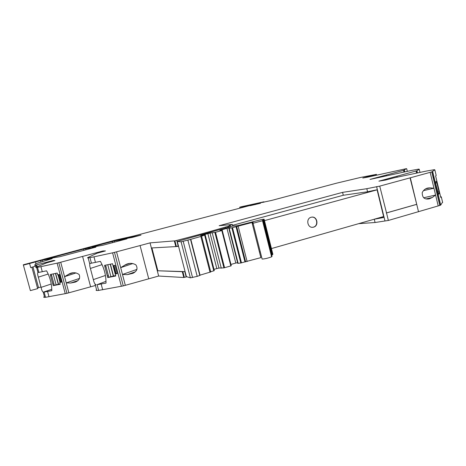 <?xml version="1.0" encoding="UTF-8"?>
<svg xmlns="http://www.w3.org/2000/svg" width="466" height="466" viewBox="0 0 466 466"><rect width="100%" height="100%" fill="white"/><g stroke="black" fill="none" stroke-linecap="round" stroke-linejoin="round"><path stroke-width="0.7" d="M30.377 290.603L23.3 264.787L23.521 265.096L42.208 260.179L52.209 258.647L36.197 263.517L35.404 263.931L34.717 265.358L53.421 260.459L54.953 260.558L46.903 262.766L36.494 267.018C35.23 267.542 35.562 267.647 37.496 267.327L38.853 272.394L37.868 272.587C37.379 273.07 37.536 274.591 38.34 277.148L41.078 287.371C41.736 290.376 42.499 291.966 43.367 292.135L51.784 289.293M442.566 202.145L440.702 205.081L439.793 205.454L388.359 220.459L386.535 212.95L416.726 204.364L410.051 177.872L379.732 186.12L366.812 188.695L342.58 192.365L219.154 225.725L232.348 224.426L229.051 225.713L230.262 225.602L228.853 226.109L229.074 226.989M358.669 223.663L375.072 222.509L388.359 220.459M186.977 276.746L183.79 277.503L182.293 271.695L182.841 271.538L184.338 277.34M95.454 262.405L93.981 256.83L89.961 257.628L91.423 263.173L100.388 261.368C104.215 268.253 106.091 275.499 106.015 283.112L97.114 284.685L98.623 290.411L123.274 285.897L158.667 276.041L183.79 277.503M98.623 290.411C96.229 290.65 95.542 290.417 96.567 289.712L95.099 284.173M38.853 272.394L46.583 270.828C50.025 277.13 51.761 283.753 51.808 290.691L44.124 292.071L45.528 297.308L66.964 293.324L95.448 285.483M45.528 297.308C43.565 297.494 43.192 297.25 44.416 296.568L43.222 292.13M40.979 286.992L37.466 287.976M37.752 288.588L30.395 290.615M42.284 271.736L40.921 266.645L37.496 267.327M40.921 266.645L57.108 263.133L65.263 293.726M66.964 293.324L58.809 262.719L57.108 263.133M58.809 262.719L60.714 262.224L64.564 276.676L69.818 273.583C73.214 272.161 76.319 272.476 79.138 274.544C80.455 277.957 79.191 280.474 75.341 282.093L70.721 283.031L66.219 282.885L64.564 276.676L76.051 272.925M90.637 286.835L82.587 256.428L60.714 262.224M82.587 256.428L103.05 250.947L105.462 250.918L97.027 253.236L88.033 257.448C86.956 257.966 87.596 258.024 89.961 257.628M93.981 256.83L112.586 252.828L121.387 286.334M123.274 285.897L114.479 252.368L112.586 252.828M114.479 252.368L116.541 251.826L120.694 267.659L125.797 264.548C129.321 262.871 132.699 262.987 135.926 264.898C138.023 268.399 137.045 271.2 132.973 273.303L127.34 274.631L122.476 274.468L120.694 267.659L132.827 263.535M148.747 278.854L140.074 245.565L116.541 251.826M140.074 245.565L150.046 242.873L174.913 240.852L176.358 246.45L178.181 246.036L176.736 240.433L174.913 240.852M228.13 227.245L227.909 226.365L225.253 227.117C211.249 231.276 195.073 235.714 176.736 240.433M227.909 226.365L228.853 226.109M425.604 188.905L430.066 187.868L427.969 188.008C425.475 188.491 423.559 190.012 422.231 192.563C422.155 197.613 424.514 199.71 429.297 198.842L432.372 197.479L435.594 195.038L430.153 172.344L410.051 177.872M430.153 172.344L431.749 171.896L439.793 205.454M261.379 202.623L271.626 200.432L336.563 183.179L360.439 177.47L376.417 174.36L362.769 178.018L367.878 177.109L406.469 168.634L403.562 170.364L370.01 179.422L412.031 170.335L418.893 169.1L419.225 169.263L416.919 170.766L378.905 181.152L385.44 180.08L393.968 177.855L426.425 171.057L434.347 169.682L434.836 169.869L431.749 171.896M261.362 202.541L263.575 201.871L263.669 202.261M239.949 208.069L239.699 207.213L241.213 206.782L263.575 201.871M239.74 207.242L243.572 206.654L243.683 207.073M248.553 205.745L243.572 206.654M248.5 205.535L254.599 204.003L254.762 204.661M255.123 204.586L254.954 203.916L254.599 204.003M254.954 203.916L257.622 203.304L255.345 204.021L260.611 203.246L250.149 205.698M257.64 203.374L258.17 203.217L257.622 203.304M124.038 238.965L123.956 238.586L125.115 238.26L250.096 205.483M123.944 238.598L124.521 238.883M131.336 237.613L131.237 237.241L124.439 238.563M131.237 237.241L140.982 235.109L132.006 237.485L120.35 239.571L129.717 237.159M131.109 236.81L129.694 237.083M131.092 236.745L133.259 236.384M133.666 236.274L133.2 236.163M133.602 236.029L116.191 239.903L23.3 264.787M44.154 259.137L125.156 237.951L44.218 259.387M83.571 249.106L95.926 247.126L59.817 256.719L46.74 258.956L83.571 249.106L83.892 250.318M92.099 246.84L114.321 240.998L127.02 238.819L102.642 245.285L92.169 247.114M433.287 178.315L433.846 176.474M437.469 194.572L438.424 195.569M440.492 196.471L441.302 196.868L440.784 197.514L435.634 175.962L436.182 175.478L434.836 169.869M435.827 184.256L438.512 194.328L439.374 193.32L436.479 181.216L435.576 182.078L435.827 184.256M410.33 177.831L418.52 211.78M430.066 187.868L433.957 188.217L423.413 190.658M384.916 220.715L376.604 186.598M386.535 212.95L379.732 186.12M375.072 222.509L374.274 219.241L384.112 217.418L379.103 217.826M184.781 271.608L186.161 276.961M158.667 276.041L157.298 270.763L182.293 271.695M184.996 271.62L157.298 270.763L150.046 242.873M115.236 274.043L117.211 273.659L115.009 265.288L113.04 265.69L112.527 263.727L104.53 265.375L107.739 277.561L115.754 276L115.236 274.043L117.17 273.507M97.114 284.685L106.009 281.307M90.689 263.278L90.101 263.471C89.501 264.106 89.6 265.76 90.392 268.445L93.346 279.612C94.091 282.897 95.035 284.615 96.171 284.773M90.101 263.471L91.423 263.173M103.202 251.524L103.05 250.947M59.724 282.483L61.436 282.146L59.398 274.503L57.691 274.853L57.213 273.064L50.258 274.509L53.229 285.641L60.201 284.272L59.724 282.483L61.401 282.012M44.124 292.071L43.367 292.135M53.549 260.937L53.421 260.459M29.614 263.599L30.692 267.601L35.969 266.028M386.267 212.974L416.447 204.393M377.361 189.697L367.563 191.771L366.812 188.695M367.563 191.771L343.291 195.26L342.58 192.365M232.575 225.328L343.291 195.26M232.348 224.426L232.773 226.109M151.368 247.964L175.81 246.601L174.366 241.004M175.81 246.601L178.472 246.333M435.797 183.01L436.846 182.765M437.696 192.079L439.007 191.776M435.267 183.132L435.384 183.691M437.283 191.608L437.428 192.143M438.331 193.565L439.374 193.32M423.635 197.782L435.594 195.038L438.209 205.937M259.428 251.995L260.273 251.751M271.509 248.547L383.605 216.544L377.099 189.843L375.73 190.041M157.805 270.618L151.91 247.929M136.952 269.389L122.476 274.468L125.331 285.343M107.331 276.006L108.397 275.639L108.805 277.188L107.739 277.561M112.492 263.733L115.632 275.534M115.597 275.54L108.805 277.188M108.397 275.639L106.009 266.575L104.937 266.931M105.631 265.148L106.009 266.575M79.564 278.406L66.219 282.885L68.863 292.811M52.85 284.219L53.905 283.876L54.283 285.291L53.229 285.641M60.091 283.87L54.283 285.291M53.905 283.876L51.691 275.592L50.637 275.93M51.342 274.282L51.691 275.592M252.339 223.93L253.184 223.697M264.478 220.616L377.099 189.843M262.44 220.36L264.123 219.212L262.148 219.41L237.677 225.655L232.056 226.173L177.231 241.435L181.088 241.802L190.378 277.835L197.205 276.379L200.065 275.33L190.81 239.326L181.088 241.802M312.61 227.292L313.368 227.152C318.727 225.917 317.218 216.486 311.766 217.133M313.595 227.134C319.117 225.853 317.276 216.108 311.702 217.139L311.137 217.255C305.632 218.507 307.397 228.224 312.954 227.268L313.595 227.134M264.135 219.259L272.86 254.296L264.047 219.305M272.756 254.395L272.406 254.599L263.575 219.533M272.278 254.756L271.899 255.001M272.028 256.294L263.04 220.61L253.073 223.243L252.508 222.911L253.137 222.294L251.984 222.527L231.858 227.798L240.811 263.022L244.965 261.869L236.035 226.686M271.993 256.446L271.614 256.836C267.81 258.211 264.647 258.95 262.119 259.067L253.073 223.243M251.984 222.527L260.855 257.634L244.965 261.869M229.22 228.159L229.138 227.845L230.373 227.74L228.835 228.299L237.747 263.337L240.811 263.022M237.584 262.684L235.802 263.051L226.965 228.334L219.882 230.367L222.206 230.175L221.816 230.559L230.833 265.94L231.171 265.346L222.206 230.175M230.484 264.577L230.891 264.461M230.938 264.443L235.802 263.051M224.571 267.74L215.513 232.278L214.861 232.429L223.919 267.886L230.833 265.94M223.919 267.886L218.962 268.067L213.999 269.313M214.861 232.429L210.009 233.052L200.613 235.61L205.168 234.817L214.232 270.222L214.144 270.723L210.69 271.736M210.813 271.923L199.949 275.173M177.313 241.51L186.377 276.635L190.378 277.835M205.168 234.817L201.592 236.245L190.804 239.314M215.513 232.278L221.816 230.559M229.138 227.845L226.965 228.334M228.835 228.299L231.858 227.798M262.44 220.424L263.04 220.61M238.126 263.348L229.202 228.27M221.065 230.268L220.989 229.965M221.28 268.195L212.257 232.884M218.962 268.067L210.009 233.052M216.795 268.509L207.848 233.542M201.86 235.511L201.778 235.19M123.379 239.081L123.263 238.633M255.467 204.516L255.345 204.021L255.45 204.516M375.66 174.581L375.788 175.094M407.319 171.342L406.696 168.774M404.768 171.884L404.342 170.119M403.562 170.364L403.97 172.059M386.244 175.076L386.419 175.804M419.983 172.408L419.225 169.263M417.443 172.938L416.919 170.766M416.068 171.045L416.569 173.119M396.916 176.294L397.137 177.191M441.302 196.868L442.642 202.46M432.675 171.581L440.702 205.081M225.253 227.117L225.486 228.014M102.683 289.788L101.163 284.033M88.15 257.879L89.775 264.018M48.988 296.772L47.579 291.506M36.61 267.461L37.973 272.552M37.193 266.733L36.703 264.909M36.261 267.117L35.736 265.16M42.208 260.179L42.552 261.461M40.559 260.546L40.932 261.944M35.83 266.069L36.132 267.175M32.97 266.919L38.532 287.668M85.633 248.605L85.942 249.776M48.575 258.735L48.487 258.409M114.321 240.998L114.624 242.157M112.259 241.499L112.574 242.699M35.503 261.88L35.969 263.61M117.024 240.141L116.943 239.844M426.233 198.883L432.372 197.479M129.676 263.436L124.836 265.072M135.041 271.911L127.34 274.631M105.427 275.464L93.346 279.612M90.392 268.445L102.066 264.63M73.104 272.773L68.403 274.305M77.688 280.678L70.721 283.031M51.237 284.015L41.078 287.371M38.34 277.148L48.19 274.031M113.943 265.504L116.11 273.746M110.407 264.164L113.541 276.082M110.197 264.205L113.337 276.146M107.768 264.705L110.943 276.775M58.599 274.666L60.609 282.192M58.034 274.783L60.056 282.373M55.64 273.391L58.547 284.289M55.437 273.431L58.349 284.347M53.194 273.897L56.141 284.924M247.126 261.589L238.173 226.295M236.693 226.627L245.646 261.892M241.464 262.876L232.511 227.647M231.223 265.783L222.218 230.425M214.197 270.682L205.087 235.097M204.667 235.231L213.789 270.845M200.858 236.466L210.038 272.266M187.903 240.229L197.205 276.379M183.225 241.394L192.534 277.52M31.898 267.239L37.659 288.699M239.705 207.242L239.914 208.075M376.417 174.36L376.557 174.931M404.261 170.154L404.686 171.902M416.802 170.818L417.315 172.968M432.5 171.663L440.533 205.186M230.187 225.707L230.42 226.622M36.581 264.944L37.07 266.785M263.96 202.215L263.855 201.784M128.558 263.616L125.797 264.548M71.484 273.041L69.818 273.583M38.165 272.494L37.868 272.587M113.483 265.597L115.667 273.897M58.221 274.742L60.236 282.314M263.948 219.416L272.773 254.465M263.441 219.678L272.295 254.826M263.057 219.911L271.934 255.152M262.795 220.109L262.917 220.587M262.568 220.936L271.614 256.836M222.16 230.454L231.177 265.818M205.028 235.12L214.144 270.723M201.592 236.245L210.76 272.016M190.542 239.46L199.821 275.534"/></g></svg>
